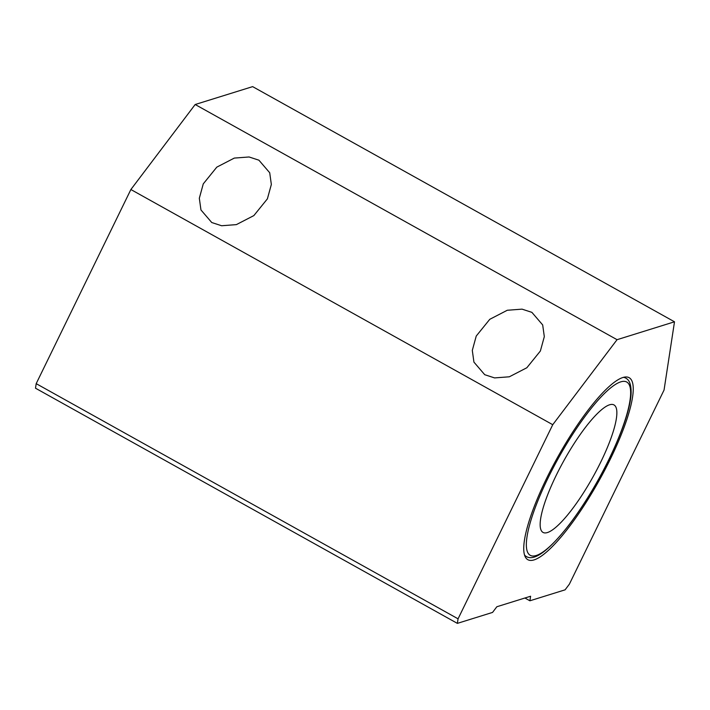 <?xml version="1.0" encoding="UTF-8"?>
<svg xmlns="http://www.w3.org/2000/svg" width="710" height="710" viewBox="0 0 710 710"><rect width="100%" height="100%" fill="white"/><g stroke="black" fill="none" stroke-linecap="round" stroke-linejoin="round"><path stroke-width="1.06" d="M484.726 374.702L473.934 362.127L472.301 350.412L476.241 336.043L489.776 319.305L507.277 310.261L522.019 309.143L531.888 312.356L542.68 324.931L544.313 336.647L540.372 351.015L526.838 367.753L509.327 376.797L494.595 377.915L484.726 374.702M546.469 478.647A104.148 23.785 -60.9 0 1 627.374 377.072A104.148 23.785 -60.9 0 1 610.538 458.695A104.148 23.785 -60.9 0 1 526.279 558.406A104.148 23.785 -60.9 0 1 546.469 478.647M258.91 160.185L249.05 156.972L234.309 158.082L216.807 167.134L203.264 183.872L199.324 198.241L200.957 209.956L211.757 222.532L221.618 225.744L236.359 224.626L253.861 215.583L267.395 198.844L271.344 184.467L269.711 172.752L258.91 160.185M195.179 104.512L130.88 189.526L36.192 383.648L35.5 388.201L457.364 623.371L492.554 612.419L496.84 606.748L530.601 596.24L529.9 600.793L565.089 589.832L569.376 584.161L664.054 390.038L674.5 321.799L252.636 86.629L195.179 104.512L617.052 339.691L552.744 424.704L130.88 189.526M552.744 424.704L458.065 618.827L457.364 623.371M674.5 321.799L617.052 339.691M458.065 618.827L36.192 383.648M529.9 600.793L524.912 598.006M600.944 461.686A72.953 16.658 119.1 0 0 614.026 404.948A72.953 16.658 119.1 0 0 556.063 475.665A72.953 16.658 119.1 0 0 542.981 532.394A72.953 16.658 119.1 0 0 600.944 461.686M623.407 377.383A102.142 23.323 -60.9 0 1 625.75 378.075C626.602 378.847 631.03 379.894 631.137 391.991C631.146 404.372 624.09 428.299 609.162 459.068C597.066 483.643 583.726 505.564 569.136 524.841C548.653 550.853 534.373 561.406 526.288 556.507A102.142 23.323 -60.9 0 1 524.468 554.874M547.978 478.176A99.222 22.658 119.1 0 0 536.148 555.522A99.222 22.658 119.1 0 0 609.02 459.166A99.222 22.658 119.1 0 0 620.859 381.829A99.222 22.658 119.1 0 0 547.978 478.176M526.288 556.507L524.708 555.619M625.75 378.075L624.17 377.196"/></g></svg>
